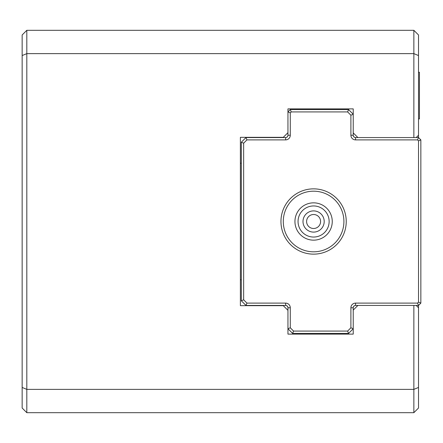 <?xml version="1.0" encoding="UTF-8"?>
<svg xmlns="http://www.w3.org/2000/svg" width="443" height="443" viewBox="0 0 443 443"><rect width="100%" height="100%" fill="white"/><g stroke="black" fill="none" stroke-linecap="round" stroke-linejoin="round"><path stroke-width="0.66" d="M353.503 306.678L354.478 305.709M420.85 303.106L418.519 302.137L418.519 140.863L417.555 139.894L355.568 139.894A4.663 4.663 0 0 1 350.9 135.231L350.9 115.213L347.605 111.918L291.245 111.918L290.281 112.882L290.281 135.231A4.663 4.663 0 0 1 285.619 139.894L246.945 139.894L243.65 143.194L243.65 299.806L241.319 300.775L241.319 142.225L245.981 137.563L285.619 137.563A2.331 2.331 0 0 0 287.95 135.231L287.95 108.884L353.232 108.884L353.232 135.231A2.331 2.331 0 0 0 355.568 137.563L416.187 137.563L418.519 135.231L418.519 137.563L420.85 139.894L420.85 303.106L418.519 305.437L418.519 408.025L413.856 412.688L413.856 389.375L26.813 389.375L26.813 412.688L413.856 412.688M301.345 207.435A18.65 18.65 0 0 1 327.659 209.246A18.65 18.65 0 0 1 325.849 235.565A18.65 18.65 0 0 1 299.534 233.754A18.65 18.65 0 0 1 301.345 207.435M303.383 209.777A15.544 15.544 0 0 1 325.317 211.289A15.544 15.544 0 0 1 323.811 233.223A15.544 15.544 0 0 1 301.877 231.711A15.544 15.544 0 0 1 303.383 209.777M306.634 213.509A10.599 10.599 0 0 1 321.59 214.534A10.599 10.599 0 0 1 320.56 229.491A10.599 10.599 0 0 1 305.604 228.466A10.599 10.599 0 0 1 306.634 213.509M309.004 216.228A6.994 6.994 0 0 1 318.871 216.904A6.994 6.994 0 0 1 318.19 226.772A6.994 6.994 0 0 1 308.322 226.096A6.994 6.994 0 0 1 309.004 216.228M420.85 139.894L418.519 140.863M243.65 143.194L241.319 142.225M243.65 299.806L246.945 303.106L285.619 303.106A4.663 4.663 0 0 1 290.281 307.769L290.281 327.787L293.582 331.082L347.605 331.082L350.9 327.787L350.9 307.769A4.663 4.663 0 0 1 355.568 303.106L417.555 303.106L418.519 302.137M313.6 254.144A32.644 32.644 0 0 1 280.956 221.5A32.644 32.644 0 0 1 313.6 188.856A32.644 32.644 0 0 1 346.238 221.5A32.644 32.644 0 0 1 313.6 254.144M418.519 387.442L413.856 389.375L413.856 305.437L355.568 305.437A2.331 2.331 0 0 0 353.232 307.769L353.232 334.116L287.95 334.116L287.95 307.769A2.331 2.331 0 0 0 285.619 305.437L245.981 305.437L241.319 300.775M350.9 327.787L353.232 328.75L348.569 333.418L292.613 333.418L287.95 328.75L290.281 327.787M246.945 303.106L245.981 305.437M293.582 331.082L292.613 333.418M347.605 331.082L348.569 333.418M418.519 307.769L416.187 305.437L418.519 305.437L417.555 303.106M313.6 251.812A30.312 30.312 0 0 0 343.906 221.5A30.312 30.312 0 0 0 313.6 191.188A30.312 30.312 0 0 0 283.287 221.5A30.312 30.312 0 0 0 313.6 251.812M290.281 112.882L287.95 111.918L290.281 109.582L348.569 109.582L353.232 114.25L350.9 115.213M416.187 137.563L418.519 137.563L417.555 139.894M246.945 139.894L245.981 137.563M290.281 109.582L291.245 111.918M348.569 109.582L347.605 111.918M354.478 137.291L353.503 136.322M286.71 305.709L287.679 306.678M287.679 136.322L286.71 137.291M26.813 412.688L22.15 408.025L22.15 387.442L26.813 389.375L26.813 53.625L22.15 55.558L22.15 34.975L26.813 30.312L26.813 53.625L413.856 53.625L418.519 55.558L418.519 135.231M287.95 310.333L283.287 305.67L240.388 305.67L240.388 137.33L283.287 137.33L287.95 132.667M353.232 132.9L357.9 137.563M413.856 137.563L413.856 30.312L26.813 30.312M357.9 305.437L353.232 310.1M22.15 387.442L22.15 55.558M416.187 305.437L413.856 305.437M241.319 279.788L240.388 279.788L240.388 305.67M240.388 137.33L240.388 163.212L241.319 163.212M413.856 30.312L418.519 34.975L418.519 55.558M418.519 72.281L419.449 72.281L419.449 118.912L418.519 118.912L419.449 118.912M285.619 303.106L285.619 305.437M290.281 307.769L287.95 307.769M350.9 307.769L353.232 307.769M355.568 305.437L355.568 303.106M285.619 139.894L285.619 137.563M287.95 135.231L290.281 135.231M353.232 135.231L350.9 135.231M355.568 137.563L355.568 139.894"/></g></svg>
